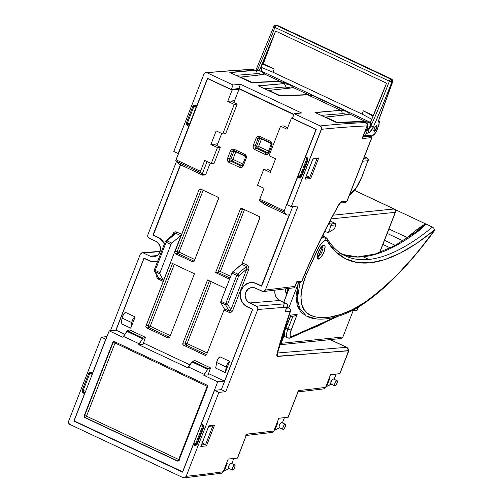 <?xml version="1.0" encoding="UTF-8"?>
<svg xmlns="http://www.w3.org/2000/svg" width="503" height="503" viewBox="0 0 503 503"><rect width="100%" height="100%" fill="white"/><g stroke="black" fill="none" stroke-linecap="round" stroke-linejoin="round"><path stroke-width="0.75" d="M157.741 276.946L155.05 271.639L158.533 277.908L155.05 271.639L159.853 273.89A1.534 0.516 -64.9 0 1 160.011 272.651L155.207 270.4L166.16 242.232L170.963 244.483A1.647 0.553 -64.9 0 1 171.825 243.112L167.021 240.855A1.647 0.553 115.1 0 0 166.16 242.232L170.963 244.483L160.011 272.651L155.207 270.4A1.534 0.516 115.1 0 0 155.05 271.639L159.853 273.89L163.337 280.158L158.533 277.908L155.05 271.639A1.534 0.516 -64.9 0 1 155.207 270.4L166.16 242.232A1.647 0.553 -64.9 0 1 167.021 240.855L175.868 233.329L180.671 235.586L171.825 243.112L167.021 240.855L165.669 241.05L167.021 240.855L175.868 233.329A1.534 0.516 115.1 0 0 176.704 232.021L174.491 232.059L173.535 232.801L172.29 235.398L172.875 233.895C173.768 232.103 175.044 231.474 176.704 232.021L181.508 234.272L176.704 232.021A1.534 0.516 -64.9 0 1 175.868 233.329L174.063 233.908L174.66 233.442M321.832 246.571A1.025 0.943 84.2 0 1 321.876 247.451A4.609 1.547 -64.8 0 1 322.14 247.476A1.025 0.962 -70.9 0 0 322.021 246.401A1.025 0.962 109.1 0 1 322.14 247.476A4.609 1.547 115.2 0 0 321.876 247.451A1.025 0.943 -95.8 0 0 321.857 246.621M318.468 251.852L317.821 254.782L318.581 255.895A1.025 0.943 84.2 0 1 317.827 256.499A1.025 0.943 -95.8 0 0 318.581 255.895A4.609 1.547 -64.8 0 1 318.33 252.223M319.443 249.859A4.609 1.547 -64.8 0 1 321.876 247.451L320.618 248.262L319.235 250.224M246.734 434.114L237.573 458.032A2.559 0.478 21.3 0 1 237.366 458.126L246.734 434.102A5120.156 1717.563 115.2 0 0 247.709 434.001A5120.156 1717.563 -64.8 0 1 246.734 434.102L237.366 458.126L228.18 459.063L237.573 458.007M288.213 417.207L278.813 418.263L273.877 430.926A5120.156 1717.563 -64.8 0 1 247.709 434.001A2.559 2.364 84.2 0 1 246.407 435.372A2.559 2.364 -95.8 0 0 247.709 434.001A5120.156 1717.563 115.2 0 0 273.877 430.926L278.813 418.263L288.005 417.32L298.348 391.208M339.927 373.647L330.528 374.704L325.592 387.367A5120.156 1717.563 -64.8 0 1 299.423 390.441A2.559 2.364 84.2 0 1 298.116 391.812A2.559 2.364 -95.8 0 0 299.423 390.441A5120.156 1717.563 -64.8 0 1 298.449 390.542A5120.156 1717.563 115.2 0 0 299.423 390.441A5120.156 1717.563 115.2 0 0 325.592 387.367L330.528 374.704L339.72 373.767L347.837 352.943L348.082 350.843L277.153 356.262L277.115 353.282L283.151 332.584L290.225 311.388L285.025 311.816L286.855 307.126L257.769 309.508L225.728 391.68L221.358 389.624L252.695 309.257L245.445 305.591L242.245 302.045L240.516 297.468L240.535 292.551L241.207 290.2L243.748 286.169L247.539 283.516L249.727 282.849L254.279 282.944L261.692 286.169L292.746 206.532L261.692 286.169L256.461 283.711A12.613 11.644 84.2 0 0 250.676 282.711A12.613 11.644 84.2 0 0 240.421 293.255A12.613 11.644 84.2 0 0 247.457 306.799L252.695 309.257L221.358 389.624L225.728 391.68L218.887 392.378L186.16 476.316L184.871 477.674L183.061 477.636L69.936 424.475L68.66 423.067L68.666 421.105L101.392 337.167L105.762 339.223L92.602 372.981L90.666 372.245L89.848 372.339L88.742 373.389L82.159 390.271L82.731 392.591L84.554 393.616L73.859 421.055L182.614 472.16L193.309 444.721L195.246 445.463L196.736 444.96L197.17 444.312L203.746 427.431L203.181 425.117L201.357 424.092L214.517 390.328L218.887 392.378L214.517 390.328L221.364 389.624L214.517 390.328L201.357 424.092L201.464 424.859L202.363 425.45M376.181 125.794A2.817 0.943 -64.8 0 1 376.231 125.788L376.231 125.788A2.817 0.943 -64.8 0 1 376.426 125.819A2.817 0.943 -64.8 0 1 376.2 128.517A2.817 0.943 -64.8 0 1 374.219 130.943L375.276 130.114L376.609 127.278L376.571 125.945L375.747 126.027M349.302 113.885L365.197 121.355L349.302 113.885M292.52 87.201L308.421 94.677L292.52 87.201M264.132 73.866L280.026 81.335L264.132 73.866L264.597 72.627A30.733 10.311 -64.8 0 1 264.144 73.872M336.922 380.683A2.817 0.943 -64.8 0 1 337.117 380.714A2.817 0.943 -64.8 0 1 336.891 383.412A2.817 0.943 -64.8 0 1 334.916 385.845L335.966 385.009L336.997 383.154L337.394 381.362L336.922 380.683L335.872 381.519L334.841 383.374L334.445 385.166L334.916 385.845A2.817 0.943 -64.8 0 1 334.721 385.814A2.817 0.943 -64.8 0 1 334.948 383.116A2.817 0.943 -64.8 0 1 336.922 380.683L333.212 378.941L336.922 380.683M337.117 380.714L333.407 378.973A2.817 0.943 115.2 0 0 333.212 378.941A2.817 0.943 115.2 0 0 331.238 381.375A2.817 0.943 115.2 0 0 331.005 384.072L334.721 385.814M285.214 424.243A2.817 0.943 -64.8 0 1 285.408 424.274A2.817 0.943 -64.8 0 1 285.176 426.972A2.817 0.943 -64.8 0 1 283.202 429.405L284.258 428.569L285.283 426.714L285.679 424.922L285.214 424.243L284.157 425.079L283.132 426.934L282.736 428.726L283.202 429.405A2.817 0.943 -64.8 0 1 283.007 429.373A2.817 0.943 -64.8 0 1 283.239 426.676A2.817 0.943 -64.8 0 1 285.214 424.243L281.498 422.501L285.214 424.243M285.408 424.274L281.693 422.526A2.817 0.943 115.2 0 0 281.498 422.501A2.817 0.943 115.2 0 0 279.523 424.934A2.817 0.943 115.2 0 0 279.297 427.632L283.007 429.373M234.624 464.917A2.817 0.943 -64.8 0 1 234.819 464.948A2.817 0.943 -64.8 0 1 234.593 467.639A2.817 0.943 -64.8 0 1 232.612 470.072L233.669 469.242L234.694 467.388L235.09 465.596L234.624 464.917L233.574 465.747L232.543 467.608L232.147 469.4L232.612 470.072A2.817 0.943 -64.8 0 1 232.424 470.047A2.817 0.943 -64.8 0 1 232.65 467.35A2.817 0.943 -64.8 0 1 234.624 464.917L230.915 463.169L234.624 464.917M234.819 464.948L231.11 463.2A2.817 0.943 115.2 0 0 230.915 463.169A2.817 0.943 115.2 0 0 228.94 465.602A2.817 0.943 115.2 0 0 228.708 468.299L232.424 470.047M289.212 214.844L261.447 285.886L254.304 282.799L249.702 282.699L245.439 284.509L243.647 286.056L241.075 290.143L240.396 292.52L240.377 297.493L242.125 302.127L245.37 305.717L252.512 309.339L224.52 381.123L208.563 373.622L224.52 381.123L217.68 381.821L182.576 471.858L74.092 420.879L109.195 330.848L123.034 337.35L123.417 336.375L139.142 343.763L138.759 344.737L188.116 367.932L188.493 366.957L204.218 374.345L203.834 375.32L217.68 381.821L182.734 471.839L74.092 420.879L109.195 330.848L123.034 337.35L127.184 330.987L129.686 329.918L145.411 337.306L142.909 338.374L138.759 344.737L188.116 367.932L192.265 361.563L194.768 360.494L210.493 367.888L207.991 368.957L203.834 375.32L217.68 381.821L224.52 381.123L252.512 309.339L247.407 306.937A12.764 11.789 84.2 0 1 240.283 293.23A12.764 11.789 84.2 0 1 250.664 282.554A12.764 11.789 84.2 0 1 256.517 283.573L261.447 285.886L289.212 214.844L287.276 215.045L284.126 212.052L284.245 210.757L259.781 199.232L264.037 188.329L257.523 185.267L263.742 169.322L270.293 172.403L275.594 158.803L269.042 155.723L280.561 126.184L287.068 129.24L291.489 118.004L315.997 129.516L284.245 210.757L316.211 129.497L291.489 118.004L292.57 117.891L291.489 118.004L287.068 129.24L280.561 126.184L283.491 125.882L280.561 126.184L269.042 155.723L275.594 158.803L270.293 172.403L263.742 169.322L266.672 169.021L263.742 169.322L257.523 185.267L264.037 188.329L259.781 199.232L259.667 200.534L259.781 199.232L284.245 210.757A1.534 0.516 -64.8 0 0 284.126 212.052L287.276 215.045L263.962 204.061L259.667 200.534L284.126 212.052L259.667 200.534L263.962 204.061L287.276 215.045L289.212 214.844M189.933 364.87L143.481 343.04L189.933 364.87M157.728 261.12A12.764 11.789 84.2 0 1 154.974 261.767A12.764 11.789 84.2 0 1 149.121 260.755L144.015 258.353L116.023 330.144L109.195 330.848L116.036 330.144L124.857 334.288L116.036 330.144L144.015 258.353L151.334 261.529L155.936 261.629L158.149 260.95M164.594 244.427L162.054 240.233L160.268 238.611L153.302 235.071L180.627 164.802L153.302 235.071L158.231 237.385A12.764 11.789 84.2 0 1 164.406 243.949M204.551 174.962L205.821 174.334L210.229 163.041L205.821 174.334L202.533 174.673L202.608 175.163L179.055 164.066L175.805 160.589L207.588 78.575L232.097 90.094L227.74 101.361L234.253 104.423L222.735 133.961L216.183 130.887L210.883 144.487L217.434 147.561L211.216 163.506L204.702 160.444L200.477 171.297L176.012 159.772L207.588 78.575L232.097 90.094L238.944 89.396L238.064 88.981L238.246 88.509L293.84 114.634L238.246 88.509L238.831 88.453L240.465 84.265A5122.722 1718.424 115.2 0 0 233.046 84.988L231.286 89.515L207.481 78.33L178.163 153.522L173.793 151.472L203.96 74.098L205.249 72.74L207.06 72.778L233.046 84.988L231.286 89.515L238.831 88.453L293.953 114.351L238.831 88.453L240.465 84.265L301.611 112.999A5122.722 1718.424 115.2 0 0 294.198 113.722L320.185 125.939L321.461 127.347L321.637 128.334L291.287 206.683L286.917 204.627L316.236 129.434L292.432 118.249L294.198 113.722L320.185 125.939A5122.722 1718.424 -64.8 0 1 365.826 122.525L364.298 121.801A5122.722 1718.424 -64.8 0 1 365.052 121.77L336.759 122.707L314.979 112.471L340.657 110.308L307.773 94.853L279.976 96.023L258.202 85.787L283.881 83.624L279.385 81.511L251.588 82.681L229.808 72.451L254.99 70.049A5122.722 1718.424 115.2 0 0 254.229 70.08L252.701 69.364A5122.722 1718.424 115.2 0 0 207.06 72.778L233.046 84.988A5122.722 1718.424 -64.8 0 1 240.465 84.265L301.611 112.999A5122.722 1718.424 -64.8 0 0 294.198 113.722L292.432 118.249L316.236 129.434L286.917 204.627L291.287 206.683L298.128 205.979L265.364 290.024L264.848 290.847L263.17 291.558L254.097 287.672L251.179 287.609L248.482 288.76L245.722 292.325L245.143 295.399L246.382 299.914L248.438 302.184L257.259 306.711L257.775 307.553L257.769 309.508L225.728 391.68L218.887 392.378L186.16 476.316A5120.156 1717.563 115.2 0 0 223.244 471.726L228.18 459.063L223.244 471.726L222.741 472.531L221.125 473.26M202.74 175.176L204.815 174.962A1.54 1.421 -95.8 0 0 205.821 174.334L202.533 174.673L202.099 174.258L202.608 175.163L179.055 164.066L175.899 161.073L200.357 172.592L202.131 174.271L207.085 161.564L202.131 174.271L200.357 172.592L200.332 171.73L204.702 160.444L211.216 163.506L214.146 163.205L220.364 147.266L214.146 163.205L211.216 163.506L217.434 147.561L220.364 147.266L213.825 144.191L217.736 143.789L213.825 144.191L220.364 147.266L217.434 147.561L210.883 144.487L217.724 143.783L216.994 145.681L221.735 133.496L217.724 143.783L210.883 144.487L216.183 130.887L222.735 133.961L234.253 104.423L227.74 101.361L232.097 90.094L238.944 89.396L234.587 100.663L238.944 89.396L238.126 88.817L231.286 89.515L207.481 78.33L178.163 153.522L173.793 151.472L203.96 74.098A2.559 2.364 84.2 0 1 207.06 72.778A5122.722 1718.424 -64.8 0 1 252.701 69.364L251.651 69.15L252.701 69.364A1.025 0.346 -64.8 0 1 252.77 69.376A1.025 0.346 115.2 0 0 252.701 69.364L254.229 70.08A5122.722 1718.424 -64.8 0 1 254.99 70.049L260.422 71.017M233.813 102.537L234.549 100.663L233.813 102.537M157.898 277.285L158.533 277.908A1.534 0.516 -64.9 0 1 158.376 279.146C156.873 278.209 156.402 276.763 156.961 274.814L156.873 277.367L157.464 278.442L163.179 281.403L181.508 234.272L180.671 235.586L171.825 243.112L170.963 244.483L159.885 273.041L159.853 273.89L163.337 280.158L163.179 281.403L181.508 234.272A1.534 0.516 -64.9 0 1 180.671 235.586L175.868 233.329L174.258 233.719L173.598 234.574M242.955 165.852L241.39 166.015A1.534 1.421 84.2 0 1 240.686 165.889L241.993 165.757L240.686 165.889L230.204 160.966A1.534 0.516 115.2 0 0 229.066 162.431L239.554 167.361A3.075 2.836 -95.8 0 0 243.27 165.776L246.193 158.275A3.075 2.836 -95.8 0 0 244.672 154.226L234.191 149.303L232.015 149.253L230.468 150.881L227.545 158.388L227.538 160.74L229.066 162.431L239.554 167.361L241.723 167.405L243.27 165.776L246.193 158.275L246.2 155.924L244.672 154.226A1.534 0.516 115.2 0 0 244.596 155.553A1.534 0.516 115.2 0 0 244.709 155.572A1.534 1.421 84.2 0 1 245.47 157.596L245.47 157.596M241.949 263.93L259.8 217.849L258.926 216.409L242.113 208.512L241.025 208.487L240.252 209.298L215.573 272.607L229.575 279.19L215.573 272.607L217.918 272.368L230.022 278.052L217.918 272.368L215.573 272.607L240.252 209.298L242.597 209.059L217.918 272.368L220.364 271.513L244.489 209.625L242.597 209.059L240.252 209.298A1.534 1.421 84.2 0 1 242.113 208.512L258.926 216.409A1.534 1.421 84.2 0 1 259.686 218.434L241.949 263.93M192.423 261.73L193.51 261.755L194.277 260.938L218.522 198.452L217.654 197.019L200.835 189.115L199.748 189.09L198.981 189.908L174.736 252.387L175.604 253.826L192.423 261.73L193.793 261.591L192.423 261.73L175.604 253.826A1.534 1.421 84.2 0 1 174.843 251.802L177.188 251.563A1.534 1.421 -95.8 0 0 177.955 253.587L175.604 253.826L177.955 253.587L194.152 261.195L177.955 253.587L179.087 252.122L203.218 190.235L201.326 189.662L177.188 251.563L174.843 251.802L198.981 189.908L201.326 189.662L198.981 189.908A1.534 1.421 84.2 0 1 200.835 189.115L217.654 197.019A1.534 1.421 84.2 0 1 218.415 199.037L194.277 260.938A1.534 1.421 84.2 0 1 192.423 261.73M204.809 355.212L205.897 355.237L206.67 354.426L224.307 309.188L206.67 354.426A1.534 1.421 84.2 0 1 204.809 355.212L206.18 355.074L204.809 355.212L183.626 345.259L204.809 355.212M225.91 288.565L207.544 279.932L182.866 343.241L182.859 344.417L183.626 345.259A1.534 1.421 84.2 0 1 182.866 343.241L185.211 342.996A1.534 1.421 -95.8 0 0 185.972 345.02L183.626 345.259L185.972 345.02L206.538 354.684L185.972 345.02L187.11 343.555L207.223 353.005L187.11 343.555L185.972 345.02L185.211 342.996L182.866 343.241L207.544 279.932L225.91 288.565M167.901 337.871L168.989 337.897L169.763 337.079L194.441 273.777L170.636 262.591L145.845 326.478L146.719 327.918L167.901 337.871L169.272 337.733L167.901 337.871L146.719 327.918A1.534 1.421 84.2 0 1 145.958 325.894L148.303 325.655A1.534 1.421 -95.8 0 0 149.064 327.679L146.719 327.918L149.064 327.679L169.63 337.343L149.064 327.679L150.202 326.208L170.316 335.664L150.202 326.208L149.064 327.679L148.303 325.655L145.958 325.894L170.636 262.591L194.441 273.777L169.763 337.079A1.534 1.421 84.2 0 1 167.901 337.871M225.262 372.597L229.651 361.343L220.044 356.822A4.106 1.377 115.2 0 0 216.604 362.487L215.655 368.077L225.262 372.597L226.218 367.001L216.604 362.487L226.218 367.001A4.106 1.377 -64.8 0 1 229.651 361.343L220.044 356.822L218.547 358.098L217.126 360.701L215.655 368.077L225.262 372.597L226.734 365.216L228.155 362.619L229.651 361.343L225.262 372.597M228.896 312.288L231.103 312.25L232.726 310.42L248.708 269.533L248.972 268.25L248.212 265.905L242.503 262.937L247.3 265.194A1.534 0.516 -64.8 0 1 246.464 266.508L241.66 264.245L232.801 271.765A1.647 0.553 115.2 0 0 231.94 273.142L236.743 275.399A1.647 0.553 -64.8 0 1 237.605 274.028L232.801 271.765L237.605 274.028L246.464 266.508L237.605 274.028A1.647 0.553 115.2 0 0 236.743 275.399L231.94 273.142L220.943 301.284A1.534 0.516 115.2 0 0 220.779 302.523L224.25 308.785L229.054 311.049L225.583 304.787L220.779 302.523L225.583 304.787A1.534 0.516 -64.8 0 1 225.74 303.548L220.943 301.284L225.74 303.548L236.743 275.399L238.642 275.958L246.81 268.979L230.833 309.861L227.639 304.101L238.692 275.87L238.466 274.827L237.605 274.028L238.466 274.827L238.692 275.87L246.81 268.979L247.08 268.218L246.464 266.508L241.66 264.245L242.503 262.937A1.534 0.516 115.2 0 1 241.66 264.245L232.122 272.733L220.811 301.674L220.779 302.523L224.25 308.785L229.594 311.143L230.833 309.861L227.639 304.101L238.642 275.958L236.743 275.399L225.74 303.548L227.639 304.101L225.74 303.548A1.534 0.516 115.2 0 0 225.583 304.787L226.727 304.843L227.633 304.101A1.534 1.408 151 0 1 225.583 304.787L229.054 311.049L230.833 309.861L246.81 268.979L246.464 266.508A1.534 0.516 115.2 0 0 247.3 265.194C248.803 266.137 249.274 267.583 248.708 269.533L246.81 268.979L248.708 269.533L232.726 310.42L230.833 309.861L232.726 310.42C231.833 312.212 230.55 312.835 228.896 312.288A1.534 0.516 115.2 0 0 229.054 311.049A1.534 0.516 -64.8 0 1 228.896 312.288L224.093 310.024L228.896 312.288M121.135 323.662L130.749 328.182L135.131 316.928L125.524 312.407A4.106 1.377 115.2 0 0 122.091 318.072L131.698 322.586A4.106 1.377 -64.8 0 1 135.131 316.928L125.524 312.407L124.034 313.683L122.606 316.286L122.091 318.072L131.698 322.586L130.749 328.182L121.135 323.662L122.091 318.072L121.135 323.662M268.652 152.962L267.087 153.119A1.534 1.421 84.2 0 1 266.383 153L267.697 152.862L266.383 153L255.901 148.071A1.534 0.516 115.2 0 0 254.769 149.542L265.251 154.465A3.075 2.836 -95.8 0 0 268.967 152.881L271.89 145.38A3.075 2.836 -95.8 0 0 270.369 141.337L259.888 136.407L257.712 136.363L256.172 137.992L253.242 145.493L253.235 147.844L254.769 149.542L265.251 154.465L267.426 154.509L268.967 152.881L271.89 145.38L271.903 143.028L270.369 141.337A1.534 0.516 115.2 0 0 270.293 142.663A1.534 0.516 115.2 0 0 270.407 142.682A1.534 1.421 84.2 0 1 271.167 144.707L271.167 144.707M195.963 106.177L196.811 105.693L194.875 104.951L193.391 105.454L192.957 106.102L186.374 122.984L186.45 124.587L188.77 126.322L196.811 105.693L195.705 105.171A1.025 0.346 115.2 0 0 195.661 106.058A1.025 0.346 115.2 0 0 195.73 106.07L195.73 106.07A1.025 0.346 -64.8 0 1 195.654 106.058A1.025 0.346 -64.8 0 1 195.705 105.171L192.957 106.102L193.906 106.435L187.323 123.317L189.732 123.845L187.323 123.317L193.906 106.435L195.73 106.07M298.631 177.949L300.272 178.075L301.379 177.025L307.962 160.143L307.39 157.823L305.566 156.798L297.524 177.433L298.631 177.949A1.025 0.346 -64.8 0 1 299.386 176.974L297.757 177.1L297.524 177.433L298.631 177.949L301.379 177.025L300.819 176.647L307.402 159.765L306.893 158.533L300.31 175.409L300.819 176.647L299.386 176.974A1.025 0.346 115.2 0 0 298.631 177.949M370.516 136.47L370.516 136.47A2.559 0.478 -158.7 0 1 371.924 137.501A2.559 0.478 -158.7 0 1 371.723 137.596L362.141 138.577L367.089 125.895A5120.156 1717.563 115.2 0 0 321.455 129.309L291.287 206.683L298.128 205.979L265.364 290.024L294.928 286.414L296.757 281.724L301.806 281.108L310.188 261.566L319.198 242.201L328.773 223.169L338.821 204.633L341.053 201.91L347.001 201.005L371.931 137.476L370.516 136.47M349.346 114.275A2.559 2.421 -51.2 0 0 348.529 112.798A2.559 2.421 128.8 0 1 349.346 114.275L347.441 114.722L344.838 113.835L341.921 113.678L347.441 114.722L324.963 117.124L325.762 117.098L337.079 122.411L325.762 117.098L347.441 114.722L349.384 114.15M240.591 77.072L251.909 82.391L240.591 77.072L262.27 74.695L240.591 77.072M292.564 87.597A2.559 2.421 -51.2 0 0 291.746 86.12A2.559 2.421 128.8 0 1 292.564 87.597L290.659 88.038L288.062 87.151L285.138 86.994L290.659 88.038L268.181 90.439L268.979 90.414L280.297 95.733L268.979 90.414L290.659 88.038L292.601 87.472M206.475 445.872L200.804 446.457L208.852 425.821L214.523 425.242L206.475 445.872L214.523 425.242L213.731 425.815L214.523 425.242L208.852 425.821L200.804 446.457L206.475 445.872L206.4 445.501L206.475 445.872M184.236 477.837L221.408 473.241L223.244 471.726A5120.156 1717.563 -64.8 0 1 186.16 476.316A2.559 2.364 84.2 0 1 183.061 477.636L69.936 424.475A2.559 2.364 84.2 0 1 68.666 421.105L101.392 337.167L106.95 336.601L101.392 337.167L105.938 339.204L92.602 372.981L91.489 372.465A1.025 0.346 115.2 0 0 91.445 373.352A1.025 0.346 115.2 0 0 91.515 373.358L92.2 373.515L92.602 372.981L91.753 373.471L92.2 373.515M228.915 468.394A94.771 31.79 -64.8 0 1 223.495 471.066L229.23 468.205M231.808 463.527L233.769 458.491L231.808 463.527M279.498 427.72A94.771 31.79 -64.8 0 1 274.11 430.329L279.806 427.537M282.39 422.86L284.409 417.691L282.39 422.86M331.207 384.166A94.771 31.79 -64.8 0 1 325.825 386.769L331.515 383.978M334.105 379.3L336.117 374.131L334.105 379.3M369.919 122.468L365.052 121.77A94.771 31.79 -64.8 0 1 370.296 122.644L365.052 121.77A5122.722 1718.424 115.2 0 0 364.298 121.801L364.417 121.864M305.239 178.76L313.061 158.533L318.732 157.948L310.691 178.584L305.019 179.162L310.691 178.584L309.791 177.276L306.434 175.698L309.791 177.276L317.053 158.652L309.791 177.276L305.654 177.697L309.791 177.276L310.691 178.584L318.732 157.948L317.94 158.52L318.732 157.948L313.061 158.533L305.296 178.351M373.754 130.271L374.219 130.943A2.817 0.943 -64.8 0 1 374.031 130.918A2.817 0.943 -64.8 0 1 373.855 130.742M317.827 256.499A1.025 0.943 84.2 0 1 317.343 256.417A5.634 1.893 -64.8 0 1 317.311 256.423M318.77 256.033L318.889 255.807A4.609 1.547 -64.8 0 1 318.581 255.895A4.609 1.547 115.2 0 0 318.889 255.807L322.19 247.463M335.457 224.401L335.941 224.854A1.025 0.943 -95.8 0 0 335.432 223.502L330.848 223.973L331.263 224.545L330.848 223.973L328.811 223.42L330.848 223.973L335.432 223.502L335.941 224.854L331.219 225.338L331.263 224.545L331.219 225.338L328.233 224.527L331.219 225.338L328.402 232.549L324.642 231.531L328.484 232.543L334.376 228.871L335.941 224.854L331.219 225.338L328.402 232.549L334.376 228.871L334.501 228.268M115.005 341.675L115.042 343.021L113.15 342.468L114.106 341.587A1.534 1.421 -95.8 0 0 113.15 342.468L112.754 342.505L113.15 342.468L84.623 415.623L84.234 415.66L84.623 415.623A1.534 1.421 -95.8 0 0 85.391 417.641L84.994 417.685A1.534 1.421 84.2 0 1 84.234 415.66L112.754 342.505A1.534 1.421 84.2 0 1 114.615 341.713L206.771 385.021A1.534 1.421 84.2 0 1 207.538 387.046L207.538 385.87L206.771 385.021L114.615 341.713L113.527 341.694L112.754 342.505L84.234 415.66L84.227 416.836L84.994 417.685L177.157 460.987L178.244 461.012L179.011 460.195L207.538 387.046L179.011 460.195A1.534 1.421 84.2 0 1 177.157 460.987L177.546 460.949A1.534 1.421 -95.8 0 0 178.056 461.075L84.994 417.685L177.546 460.949L178.678 459.484L207.205 386.329L115.042 343.021L86.522 416.176L178.678 459.484L207.205 386.329L115.042 343.021A1.534 0.516 115.2 0 0 115.256 342.015M260.743 71.156A94.771 31.79 115.2 0 0 260.611 71.093A94.771 31.79 115.2 0 0 254.99 70.049L260.749 71.156M254.348 70.143L254.229 70.08A1.025 0.346 -64.8 0 1 254.292 70.093L252.764 69.376A1.025 0.346 115.2 0 1 252.814 69.414M140.274 254.298L110.484 330.716L140.274 254.298L141.563 252.94L142.468 252.764L160.055 251.613L143.374 252.978L150.146 256.159L143.374 252.978L142.028 252.802L140.274 254.298M284.748 82.448L279.385 81.511L283.881 83.624L288.81 84.359M313.136 95.79L307.773 94.853L340.657 110.308L345.592 111.037M201.445 444.992L205.576 444.564L202.225 442.992L205.576 444.564L212.838 425.947L205.576 444.564L206.4 445.501L205.576 444.564L201.445 444.992M286.553 303.674L256.499 306.138C257.756 306.905 258.177 308.031 257.769 309.508L286.855 307.126L287.546 305.107L287.244 304.252L279.787 300.492L286.553 303.674L256.499 306.138L249.727 302.957L279.787 300.492L277.159 298.537L275.411 295.657L274.808 292.287L275.066 290.13A8.771 8.105 -95.8 0 0 279.787 300.492L249.727 302.957A8.079 7.463 84.2 0 1 245.206 294.362A8.079 7.463 84.2 0 1 251.632 287.54A8.079 7.463 84.2 0 1 255.493 288.162L262.264 291.344L263.704 291.507L265.364 290.024L294.928 286.414L294.903 286.829L296.77 282.479L295.839 283.101M157.118 255.587L150.146 256.159L157.118 255.587M155.911 241.365A8.079 7.463 84.2 0 1 160.407 250.129A8.079 7.463 84.2 0 1 153.692 256.819A8.079 7.463 84.2 0 1 150.146 256.159L153 256.838L155.861 256.285L158.288 254.587L159.916 252.003L160.356 247.344L158.326 243.169L155.911 241.365L149.139 238.183L155.911 241.365M176.427 161.57L147.869 234.813L176.427 161.57M164.33 244.144A12.613 11.644 84.2 0 0 158.181 237.529L152.943 235.064L153.321 235.027L152.943 235.064L180.382 164.688L152.943 235.064L160.187 238.736L163.393 242.276L164.462 244.483M158.099 260.805L155.911 261.478L151.359 261.378L143.94 258.152L115.866 330.163L143.94 258.152L149.177 260.617A12.613 11.644 84.2 0 0 154.962 261.617A12.613 11.644 84.2 0 0 157.804 260.925M149.139 238.183L147.863 236.775L147.869 234.813C147.461 236.297 147.882 237.416 149.139 238.183M286.943 293.827L286.528 293.57L286.943 293.827M286.547 293.532L286.949 293.721L286.547 293.532M290.457 311.206A2.559 0.685 -160.5 0 1 290.225 311.388A235.693 79.065 115.2 0 0 277.115 353.282A2.559 1.132 15.1 0 0 277.411 352.905A2.559 1.132 -164.9 0 1 277.115 353.282A5.124 1.716 115.2 0 0 277.662 356.451A2.559 2.37 -94.7 0 0 277.241 353.728A2.559 2.37 85.3 0 1 277.662 356.451L347.78 350.698A2.559 2.37 -94.7 0 0 346.517 347.328A2.559 2.37 85.3 0 1 347.78 350.698A2.559 0.861 -64.8 0 1 347.837 352.943L339.72 373.767A2.559 0.478 21.3 0 0 339.921 373.666L348.038 352.848A2.559 0.478 -158.7 0 1 347.837 352.943A2.559 0.478 21.3 0 0 348.038 352.848L348.038 352.848C349.095 350.541 348.698 348.724 346.85 347.378A5.124 1.716 115.2 0 0 346.517 347.328L277.386 352.999L346.517 347.328L330.144 339.632L346.517 347.328A5.124 1.716 -64.8 0 1 346.85 347.378A5.124 1.716 -64.8 0 1 346.869 347.391M285.088 289.495L285.937 292.941M287.024 307.107L288.961 308.018L286.597 308.207L288.961 308.018C290.231 308.779 290.652 309.905 290.225 311.388A2.559 2.37 -94.7 0 0 288.961 308.018A2.559 0.861 -64.8 0 1 289.131 308.043L287.024 307.107M250.06 282.893L250.576 282.353M330.974 382.066L330.515 381.947M346.114 111.27L340.657 110.308A2.559 2.389 86.2 0 1 341.921 113.678L321.203 115.357L341.921 113.678A2.559 2.389 -93.8 0 0 340.657 110.308L315.425 112.641M289.332 84.586L283.881 83.624A2.559 2.389 86.2 0 1 285.138 86.994L264.427 88.673L285.138 86.994A2.559 2.389 -93.8 0 0 283.881 83.624L258.643 85.956M264.213 74.13L262.27 74.695L259.667 73.815L256.75 73.652L236.033 75.331L256.75 73.652A2.559 2.389 -93.8 0 0 255.486 70.282L230.255 72.614M366.63 123.072L367.001 123.034L368.051 126.303L366.429 130.459L368.051 126.303L366.951 126.41L368.051 126.303L367.001 123.034L366.63 123.072M362.229 138.526L371.723 137.596L347.001 201.005A2.559 0.478 21.3 0 0 347.202 200.904L345.127 202.52L343.914 202.319M331.2 384.097L330.735 383.424L331.596 380.633L332.722 379.18L333.546 379.092M297.499 391.969L323.731 388.882L325.592 387.367L325.101 388.159L323.511 388.901M279.492 427.657L279.02 426.978L279.416 425.186L280.448 423.331L281.837 422.652M245.791 435.523L272.016 432.442L273.877 430.926L272.664 432.253L271.796 432.461M228.903 468.331L228.437 467.652L229.299 464.866L230.424 463.408L231.248 463.326M328.88 378.935L329.66 378.853L329.025 378.558L329.66 378.853L327.283 384.952L326.353 385.405L327.283 384.952L329.66 378.853L328.88 378.935M326.504 385.028L327.283 384.952L326.504 385.028M277.166 422.489L277.945 422.413L277.316 422.118L277.945 422.413L275.569 428.506L274.644 428.965L275.569 428.506L277.945 422.413L277.166 422.489M274.789 428.587L275.569 428.506L274.789 428.587M226.583 463.162L227.362 463.081L226.727 462.785L227.362 463.081L224.986 469.18L224.055 469.639L224.986 469.18L227.362 463.081L226.583 463.162M224.206 469.261L224.986 469.18L224.206 469.261M287.546 305.076L285.421 311.137M287.408 306.12L287.182 306.629M287.364 306.233L285.025 311.816L285.993 309.76L285.025 311.816L290.457 311.219L277.216 354.169L277.008 353.703M287.043 307.063L289.131 308.043C290.728 309.892 291.168 310.948 290.457 311.219M294.789 287.188L294.903 286.829M293.645 287.835L294.324 287.691M298.719 282.422L299.933 282.623L301.995 281.051L299.933 282.623A2.559 2.364 -97 0 0 301.806 281.108A2.559 0.352 22.3 0 0 301.995 281.045C312.803 254.763 325.095 229.368 338.871 204.866L340.267 203.036L339.814 203.168L345.127 202.52A2.559 2.364 -97 0 0 347.001 201.005L341.688 201.653A2.559 2.364 83 0 1 340.198 203.086A2.559 2.364 -97 0 0 341.688 201.653A5.124 1.716 115.2 0 0 338.821 204.633A2.559 0.516 29.4 0 1 338.865 204.872A2.559 0.516 -150.6 0 0 338.821 204.633A235.693 79.065 115.2 0 0 301.806 281.108L296.757 281.724L296.437 282.963M296.657 282.321L296.757 281.724M314.979 112.471L336.759 122.707L364.556 121.537A2.559 2.358 -91.5 0 0 363.512 121.324A2.559 2.358 88.5 0 1 364.556 121.537L370.302 122.638M348.038 112.49A2.559 2.421 128.8 0 1 348.529 112.798M349.396 114.206L348.497 112.773L346.045 111.238L313.633 96.01L306.767 94.639L279.297 95.79M258.202 85.787L279.976 96.023L307.773 94.853A2.559 2.358 -91.5 0 0 306.736 94.639A2.559 2.358 88.5 0 1 307.773 94.853L313.639 96.01M291.256 85.806A2.559 2.421 128.8 0 1 291.746 86.12M292.614 87.522L291.715 86.088L285.245 82.668L279.385 81.511A2.559 2.358 -91.5 0 0 278.348 81.297A2.559 2.358 88.5 0 1 279.385 81.511L251.387 82.549M229.808 72.451L251.588 82.681M264.176 74.255A2.559 2.421 -51.2 0 0 263.358 72.778A2.559 2.421 128.8 0 1 264.176 74.255L262.27 74.695L256.75 73.652A2.559 2.389 86.2 0 0 255.486 70.282L260.944 71.25M262.868 72.463A2.559 2.421 128.8 0 1 263.358 72.778M264.226 74.18L263.327 72.753L260.611 71.093M258.693 85.982L279.976 96.023M298.449 390.542L288.005 417.32A2.559 0.478 21.3 0 0 288.206 417.226L297.971 391.749M246.627 434.793L246.263 435.309M321.455 129.309A5120.156 1717.563 -64.8 0 1 367.089 125.895L367.102 123.933L365.826 122.525A5122.722 1718.424 115.2 0 0 320.185 125.939A2.559 2.364 84.2 0 1 321.455 129.309M188.418 124.826L187.323 123.317L186.374 122.984L187.323 123.317L187.493 124.147L188.418 124.826A1.025 0.346 115.2 0 0 187.657 125.807A1.025 0.346 -64.8 0 1 188.418 124.826L188.832 124.92A1.025 0.943 84.2 0 1 189.197 125.222A1.025 0.943 -95.8 0 0 188.832 124.92L188.418 124.826M196.409 106.221L188.77 126.322L188.87 125.932L188.77 126.322L187.657 125.807L186.374 122.984L192.957 106.102L196.315 106.963L193.906 106.435L195.145 105.919M91.515 373.358A1.025 0.346 -64.8 0 1 91.445 373.345A1.025 0.346 -64.8 0 1 91.489 372.465L88.742 373.389L92.256 374.289L89.697 373.729L83.114 390.605L85.673 391.171L83.114 390.605L89.697 373.729L91.753 373.471M84.202 392.12L83.114 390.605L82.159 390.271L83.114 390.605L83.284 391.441L84.202 392.12A1.025 0.346 115.2 0 0 83.448 393.095A1.025 0.346 -64.8 0 1 84.202 392.12L84.617 392.208A1.025 0.943 84.2 0 1 85.089 392.673A1.025 0.943 -95.8 0 0 84.617 392.208L84.202 392.12M203.243 426.651L202.684 425.821L196.101 442.703L196.604 443.942L203.187 427.06L196.604 443.942L193.548 444.394L193.309 444.721L194.416 445.243A1.025 0.346 -64.8 0 1 195.177 444.262A1.025 0.346 115.2 0 0 194.416 445.243L197.17 444.312L196.604 443.942L196.038 444.426L195.12 444.136L196.101 442.703L197.17 444.312L203.746 427.431L203.187 427.06L203.746 427.431L202.464 424.607A1.025 0.346 115.2 0 0 202.413 425.494A1.025 0.346 115.2 0 0 202.489 425.507L203.187 427.06L202.778 425.5M91.854 373.54L91.408 373.32M193.938 444.168L194.428 444.086L193.309 444.721L182.614 472.16L73.859 421.055L74.35 421.005L73.859 421.055L84.554 393.616L84.655 393.22L84.554 393.616L83.448 393.095L82.159 390.271L88.742 373.389L89.697 373.729L90.93 373.213M92.03 373.572L92.401 373.534A1.025 0.943 -95.8 0 0 92.565 373.503A1.025 0.943 84.2 0 1 92.414 373.534L92.539 373.559M84.592 392.472L84.674 392.824L84.592 392.472M84.655 393.22L84.674 392.824L84.655 393.22M189.675 124.926L189.304 124.945M188.807 125.178L188.883 125.53L188.807 125.178M188.87 125.932L188.883 125.53L188.87 125.932M194.428 444.086L195.12 444.136A1.025 0.943 -95.8 0 0 194.498 444.086M194.642 444.055A1.025 0.943 84.2 0 1 195.12 444.136L196.101 442.703L202.684 425.821L202.432 425.381M202.703 425.758L196.126 442.64M201.797 425.186L202.256 425.4L201.464 424.859L201.357 424.092L202.464 424.607A1.025 0.346 -64.8 0 0 202.42 425.494L203.155 426.261M202.489 425.507A1.025 0.346 -64.8 0 1 202.42 425.494L202.011 425.305M299.826 177.138L299.335 176.842L300.31 175.409L300.819 176.647L299.826 177.138M306.698 158.219A1.025 0.346 -64.8 0 1 306.629 158.206A1.025 0.346 -64.8 0 1 306.673 157.32A1.025 0.346 115.2 0 0 306.629 158.206A1.025 0.346 115.2 0 0 306.698 158.219L307.962 160.143L307.402 159.765L300.819 176.647L301.379 177.025L307.962 160.143L306.673 157.32L305.566 156.798L297.524 177.433L298.153 176.874L299.335 176.842A1.025 0.943 -95.8 0 0 298.713 176.792M298.153 176.874L298.644 176.792M298.851 176.767A1.025 0.943 84.2 0 1 299.335 176.842L300.31 175.409L306.987 158.206M300.335 175.472L299.857 176.245M307.459 159.363L306.648 158.087M306.918 158.47L300.335 175.352M306.013 157.892L306.465 158.105L305.679 157.571L305.566 156.798L305.679 157.571L306.579 158.156M250.613 69.464L205.884 72.577M365.939 122.581L365.939 122.581A1.025 0.346 115.2 0 0 365.888 122.537A1.025 0.346 115.2 0 0 365.826 122.525C367.096 123.285 367.517 124.404 367.089 125.895L362.191 138.451M362.223 138.539L367.133 125.769M365.826 122.525A1.025 0.346 -64.8 0 1 365.888 122.537L364.361 121.814A1.025 0.346 115.2 0 0 364.298 121.801L365.826 122.525M322.033 246.388A1.025 1.006 -54.8 0 1 322.216 247.401L321.995 246.351M318.889 255.807L318.424 256.335A1.025 0.905 -113.3 0 0 318.889 255.807L318.971 255.731M318.141 256.404A1.025 0.905 -113.3 0 0 318.424 256.335L322.222 247.438L321.851 246.231M213.285 425.89L213.731 425.815L213.285 425.89M208.613 426.337L208.852 425.821M201.03 446.048L201.087 445.645M312.828 159.042L313.061 158.533M317.494 158.602L317.94 158.52L317.494 158.602M335.432 223.502L330.087 220.993L335.432 223.502A1.025 0.346 -64.8 0 1 335.501 223.514L335.432 223.502M335.57 223.584L330.094 220.974M335.941 224.854L334.476 228.771M286.911 293.815L285.874 292.551L285.188 288.892M285.113 288.898L286.811 294.079M307.132 157.747L307.031 157.175M208.135 374.88L203.834 375.32L208.135 374.88L210.493 367.888L208.273 368.756L192.548 361.368L194.768 360.494L210.493 367.888L208.135 374.88M143.059 344.297L138.759 344.737L143.059 344.297L145.411 337.306L129.686 329.918L127.466 330.785A1.534 0.516 115.2 0 0 126.875 331.358L142.601 338.745A1.534 0.516 -64.8 0 1 143.192 338.173L127.466 330.785L143.192 338.173L145.411 337.306L143.059 344.297M202.822 424.469L202.923 425.041M139.142 343.763L123.417 336.375L126.875 331.358L142.601 338.745L139.142 343.763M204.218 374.345L188.493 366.957L191.957 361.94L207.682 369.328L204.218 374.345M191.957 361.94L207.682 369.328A1.534 0.516 -64.8 0 1 208.273 368.756L192.548 361.368A1.534 0.516 115.2 0 0 191.957 361.94M261.818 285.849L261.447 285.886L261.818 285.849M224.093 310.024L224.25 308.785A1.534 0.516 115.2 0 1 224.093 310.024M130.749 328.182L135.131 316.928L133.641 318.204L132.214 320.801L130.749 328.182M287.628 127.825L283.491 125.882L287.628 127.825M270.84 170.982L266.672 169.021L270.84 170.982M234.587 100.663L227.74 101.361L230.676 101.059L237.183 104.121L234.253 104.423L237.183 104.121L225.665 133.666L222.735 133.961L225.665 133.666L237.183 104.121L230.676 101.059L234.587 100.663M200.477 171.297L176.012 159.772L175.899 161.073L200.357 172.592L200.477 171.297M172.542 263.484L148.303 325.655L150.202 326.208L148.303 325.655L172.542 263.484M174.327 264.327L150.202 326.208L174.327 264.327M209.449 280.825L185.211 342.996L187.11 343.555L185.211 342.996L209.449 280.825M211.235 281.667L187.11 343.555L211.235 281.667M194.831 259.517L179.087 252.122L194.831 259.517M230.682 276.367L220.364 271.513L230.682 276.367M241.409 166.009A1.534 1.421 84.2 0 1 240.686 165.889A1.534 0.516 115.2 0 0 239.554 167.361A1.534 0.516 -64.8 0 1 240.686 165.889L230.204 160.966A1.534 1.421 84.2 0 1 229.443 158.942L231.009 158.785A1.534 1.421 -95.8 0 0 231.77 160.803L230.204 160.966L231.77 160.803L242.1 165.663L231.77 160.803A1.534 0.516 115.2 0 0 232.902 159.338L242.867 164.022L232.902 159.338A1.534 0.516 -64.8 0 1 231.77 160.803A1.534 1.421 84.2 0 1 231.009 158.785L229.443 158.942L232.367 151.441L233.933 151.277L231.009 158.785L232.902 159.338L231.009 158.785L233.933 151.277L235.825 151.837L232.902 159.338L235.825 151.837A1.534 0.516 115.2 0 0 235.945 151.491L235.825 151.837L233.933 151.277L234.31 150.724A1.534 1.421 -95.8 0 0 233.933 151.277L232.367 151.441A1.534 1.421 84.2 0 1 234.058 150.579M245.301 156.288L235.825 151.837L245.301 156.288M257.467 147.913L267.797 152.767L257.467 147.913A1.534 0.516 115.2 0 0 258.599 146.448L268.564 151.126L258.599 146.448A1.534 0.516 -64.8 0 1 257.467 147.913A1.534 1.421 84.2 0 1 256.706 145.889L255.14 146.052L258.064 138.545L259.63 138.388L256.706 145.889L258.599 146.448L256.706 145.889L259.63 138.388L261.529 138.941L258.599 146.448L261.529 138.941A1.534 0.516 115.2 0 0 261.642 138.595L261.529 138.941L259.63 138.388L260.007 137.828A1.534 1.421 -95.8 0 0 259.63 138.388L258.064 138.545A1.534 1.421 84.2 0 1 259.221 137.633L259.818 137.74A1.534 0.516 115.2 0 0 259.925 137.759A1.534 0.516 -64.8 0 1 259.812 137.74A1.534 0.516 -64.8 0 1 259.888 136.407A3.075 2.836 -95.8 0 0 256.172 137.992L253.242 145.493A3.075 2.836 -95.8 0 0 254.769 149.542A1.534 0.516 -64.8 0 1 255.901 148.071L257.467 147.913L255.901 148.071A1.534 1.421 84.2 0 1 255.14 146.052L256.706 145.889A1.534 1.421 -95.8 0 0 257.467 147.913M270.998 143.393L261.529 138.941L270.998 143.393M165.437 241.559L166.16 242.232L165.311 241.616L165.757 240.956M154.484 269.721L155.207 270.4L154.39 269.746M173.573 234.304L172.875 233.895L173.573 234.304M154.295 270.268L155.05 271.639A1.534 1.408 150.9 0 1 154.446 271.086A1.534 1.408 150.9 0 1 154.446 271.079L154.358 269.784L165.311 241.616M154.339 270.821L157.885 277.272M158.533 277.908L163.337 280.158A1.534 0.516 -64.9 0 1 163.179 281.403L158.376 279.146A1.534 0.516 115.1 0 0 158.533 277.908M270.407 142.682A1.534 0.516 -64.8 0 1 270.3 142.663L271.048 144.763L271.89 145.38L271.048 144.763L268.124 152.264L268.967 152.881L268.244 152.208L267.087 153.119A1.534 1.421 84.2 0 1 266.383 153A1.534 0.516 115.2 0 0 265.251 154.465A1.534 0.516 -64.8 0 1 266.383 153L255.901 148.071A1.534 1.421 84.2 0 1 255.14 146.052L253.242 145.493L255.14 146.052L258.064 138.545L256.172 137.992L258.064 138.545A1.534 1.421 84.2 0 1 259.755 137.69M259.888 136.407A1.534 0.516 115.2 0 0 259.818 137.74L270.3 142.663A1.534 0.516 -64.8 0 1 270.369 141.337L259.888 136.407M243.27 165.776L242.421 165.16L243.27 165.776M229.066 162.431A1.534 0.516 -64.8 0 1 230.204 160.966A1.534 1.421 84.2 0 1 229.443 158.942L227.545 158.388A3.075 2.836 -95.8 0 0 229.066 162.431M246.193 158.275L245.351 157.653L246.193 158.275M230.468 150.881L227.545 158.388L229.443 158.942L232.367 151.441L230.468 150.881L232.367 151.441A1.534 1.421 84.2 0 1 233.505 150.529L234.121 150.63A1.534 0.516 -64.8 0 1 234.191 149.303A3.075 2.836 -95.8 0 0 230.468 150.881M234.191 149.303A1.534 0.516 115.2 0 0 234.121 150.63L244.603 155.559A1.534 0.516 -64.8 0 1 244.672 154.226L234.191 149.303M244.709 155.572A1.534 0.516 -64.8 0 1 244.603 155.559L245.351 157.653L242.421 165.16L241.39 166.015M242.597 209.059L244.496 209.619L220.364 271.513L217.918 272.368L242.597 209.059M177.188 251.563L179.087 252.122L177.955 253.587L177.188 251.563L201.326 189.662L203.218 190.222L179.087 252.122L177.188 251.563M207.406 385.594A1.534 0.516 -64.8 0 1 207.205 386.329A1.534 0.516 115.2 0 0 207.406 385.594M207.645 386.555L207.205 386.329L207.645 386.555M113.15 342.468L115.042 343.021L86.522 416.176L84.623 415.623L113.15 342.468M179.187 459.755L178.678 459.484L179.408 460.157M84.623 415.623L86.522 416.176L85.391 417.641L84.623 415.623M85.391 417.641A1.534 0.516 115.2 0 0 86.522 416.176L178.678 459.484A1.534 0.516 -64.8 0 1 177.546 460.949L85.391 417.641M273.99 26.458L274.934 27.407A2.05 0.428 -159.2 0 1 273.821 26.558A2.05 0.428 -159.2 0 1 273.99 26.458A2.05 1.88 79.8 0 1 276.436 25.408L277.078 25.295L391.51 79.072L390.875 79.185L276.436 25.408A2.05 0.685 115.2 0 0 274.934 27.407A307.364 103.102 115.2 0 1 257.429 70.112A307.364 103.102 -64.8 0 1 257.41 70.15A307.364 103.102 115.2 0 0 257.429 70.112L257.586 70.602L257.429 70.112A307.364 103.102 115.2 0 0 274.934 27.407L389.366 81.184A307.364 103.102 -64.8 0 1 371.862 123.883L370.114 123.065A1.283 0.428 115.2 0 0 369.994 124.323A1.283 0.428 115.2 0 0 370.101 124.329L370.114 123.065A307.364 103.102 115.2 0 0 386.543 83.19L275.6 31.06L263.289 63.818L262.252 64.076L261.051 67.27L262.252 64.076L274.21 68.949L263.289 63.818L275.6 31.06A307.364 103.102 -64.8 0 1 259.328 70.583M371.478 136.238A2.05 1.88 -100.2 0 0 372.981 135.024L375.049 133.509L376.502 131A28.69 9.626 115.2 0 0 378.86 124.637L379.08 122.795A7.174 2.408 115.2 0 0 378.847 122.279L378.64 120.927L379.161 118.777L392.554 81.763L391.919 81.876A2.05 0.428 -159.2 0 1 389.366 81.184A307.364 103.102 -64.8 0 1 371.862 123.883L370.824 124.694L371.862 123.883L370.114 123.065L386.543 83.19L275.6 31.06L259.177 70.929M371.616 136.212A2.05 1.88 79.8 0 0 372.981 135.024A7.174 2.408 -64.8 0 0 374.528 134.087A2.05 1.471 46.8 0 1 374.169 134.766A2.05 1.471 -133.2 0 0 374.528 134.087A4.099 1.377 -64.8 0 0 376.502 131A28.69 9.626 -64.8 0 0 378.86 124.637A3.075 1.031 -64.8 0 0 379.08 122.795A7.174 2.408 -64.8 0 0 378.847 122.279A2.05 1.899 -35.5 0 0 378.929 120.538A2.05 1.899 144.5 0 1 378.847 122.279A4.609 1.547 115.2 0 1 379.161 118.777L392.554 81.763A2.05 1.88 -100.2 0 0 391.51 79.072A2.05 1.88 79.8 0 1 392.554 81.763L389.366 81.184A2.05 0.685 -64.8 0 1 390.875 79.185L389.366 81.184L274.934 27.407L276.436 25.408L275.374 25.263L276.009 25.15L277.247 25.313L391.68 79.084C393.95 81.511 392.453 80.53 392.736 81.637A2.05 0.516 -160.1 0 1 392.554 81.763A2.05 0.516 19.9 0 0 392.736 81.637L379.344 118.651A2.05 0.516 -160.1 0 1 379.161 118.777A2.05 0.516 19.9 0 0 379.344 118.651L378.765 120.267L379.306 121.424A2.05 1.798 164.4 0 1 379.08 122.795A2.05 1.798 -15.6 0 0 379.306 121.424L379.067 124.442A2.05 0.692 -162.2 0 1 378.86 124.637A2.05 0.692 17.8 0 0 379.067 124.43L376.646 130.969L374.182 134.754L371.346 136.25A2.05 1.893 -95.8 0 0 372.886 135.037A7.174 2.408 115.2 0 0 372.981 135.024A7.174 2.408 -64.8 0 1 372.886 135.037L365.348 135.804L366.234 133.465L368.642 132.855A7.174 2.408 115.2 0 0 373.377 126.926A309.414 103.794 115.2 0 0 391.919 81.876L390.875 79.185L276.436 25.408L277.078 25.295A2.05 1.88 -100.2 0 0 276.009 25.15L277.247 25.313A2.05 0.685 115.2 0 0 277.078 25.295L391.51 79.072A2.05 0.685 -64.8 0 1 391.68 79.084A2.05 0.685 115.2 0 0 391.51 79.072L390.875 79.185A2.05 1.88 79.8 0 1 391.919 81.876L383.003 104.41L373.377 126.926L369.755 132.232L366.253 133.465A2.05 1.88 -100.2 0 0 365.241 130.799A2.05 1.88 79.8 0 1 366.234 133.465L366.253 131.899L365.222 130.767L366.253 131.899L366.253 133.465L365.348 135.804L372.886 135.037A2.05 1.893 84.2 0 1 370.409 136.087M374.389 131.277A3.075 1.031 -64.8 0 1 374.138 131.252A3.075 1.031 -64.8 0 1 374.364 128.359A3.075 1.031 -64.8 0 1 376.502 125.662L377.049 126.328L376.659 128.252L374.936 130.981L374.006 131.145L374.232 128.686L375.339 126.637L376.502 125.662A3.075 1.031 -64.8 0 1 376.753 125.687A3.075 1.031 -64.8 0 1 376.527 128.579A3.075 1.031 -64.8 0 1 374.389 131.277L373.955 131.076L374.389 131.277M262.057 67.094L261.403 70.238L261.648 71.149L262.252 71.413M262.616 72.539L262.069 71.885M262.044 71.847L262.17 71.489L262.044 71.847M262.101 71.457L261.591 71.583L262.101 71.457M262.101 71.885A3.075 1.031 -64.8 0 1 262.321 71.916A3.075 1.031 -64.8 0 1 262.535 72.162M261.874 67.616A5.124 1.716 115.2 0 0 261.9 71.363L370.422 122.361M272.978 72.218L274.21 68.949L272.978 72.225L261.051 67.27L272.978 72.225L362.078 114.087L272.978 72.218M373.383 115.552L363.311 110.817L362.078 114.087L371.767 119.286L362.078 114.093L363.311 110.817L373.113 116.168L363.311 110.817L373.383 115.552M263.289 63.818L262.252 64.076L274.21 68.949L263.289 63.818M365.348 135.804A2.05 1.893 84.2 0 1 362.877 136.866A2.05 1.893 -95.8 0 0 365.348 135.804M365.329 135.376A2.05 0.446 -159.4 0 1 363.587 135.03A2.05 0.446 20.6 0 0 365.329 135.376M365.857 133.968A2.05 0.446 -159.4 0 1 364.134 133.635A2.05 0.446 20.6 0 0 365.857 133.968M367.574 130.17L365.26 130.761L367.574 130.17A2.05 1.861 75.8 0 1 368.642 132.855A2.05 1.861 -104.2 0 0 367.574 130.17A5.124 1.716 115.2 0 0 370.956 125.932A5.124 1.716 -64.8 0 1 367.574 130.17A1.025 0.931 -104.2 0 0 366.983 130.114A1.025 0.931 75.8 0 1 367.574 130.17M373.377 126.926L370.956 125.932L373.377 126.926M371.862 123.883A307.364 103.102 -64.8 0 1 370.956 125.932A307.364 103.102 115.2 0 0 371.862 123.883M371.767 130.044L371.39 129.919M370.843 124.53L370.824 124.694A308.389 103.448 -64.8 0 1 370.422 125.605L370.956 125.932L370.422 125.605M369.466 127.46L368.391 129.038M317.6 257.096L317.6 257.096A6.149 2.062 -64.8 0 0 321.788 252.053A6.149 2.062 -64.8 0 0 322.574 246.011A6.149 2.062 -64.8 0 1 321.788 252.053A6.149 2.062 -64.8 0 1 317.6 257.096A1.534 1.421 84.2 0 1 318.361 259.114A7.683 2.578 115.2 0 0 324.033 251.783A7.683 2.578 115.2 0 0 323.844 245.049A1.534 1.421 84.2 0 1 322.706 245.961A1.534 1.421 -95.8 0 0 323.844 245.049L322.511 245.697L320.964 247.319L318.166 252.38L317.142 256.241L317.192 258.096L317.839 259.039L318.984 258.926L321.235 256.844L324.033 251.783L325.114 246.898L324.756 245.47L323.844 245.049A7.683 2.578 115.2 0 0 318.166 252.38A7.683 2.578 115.2 0 0 318.361 259.114A1.534 1.421 -95.8 0 0 317.6 257.096A6.149 2.062 -64.8 0 1 317.368 257.09M280.85 340.349L290.904 315.079L297.16 314.438L290.294 332.602L290.143 335.652L291.306 336.67A2.559 2.364 84.2 0 1 289.414 338.186A2.559 2.364 -95.8 0 0 291.306 336.67A7.683 2.578 -64.8 0 1 291.118 329.937A2.559 0.478 -158.7 0 1 287.955 329.012A10.242 3.439 115.2 0 0 287.464 337.859M434.051 231.135L434.447 230.292C410.127 263.314 386.914 287.32 364.813 302.297C347.856 313.4 332.948 318.487 320.097 317.569C308.917 316.425 292.287 311.602 306.553 274.028L305.132 273.531L306.553 274.028L316.752 251.28L315.306 250.733L316.752 251.28A12.808 4.294 -64.8 0 1 325.674 240.359A2.559 2.364 -95.8 0 0 324.404 236.988A15.367 5.156 115.2 0 0 320.927 238.988A15.367 5.156 -64.8 0 1 324.404 236.988A15.367 5.156 -64.8 0 1 325.454 237.146A15.367 5.156 -64.8 0 1 326.309 237.95A2.559 2.358 148.6 0 1 327.258 241.163L335.539 251.638L345.548 258.787L357.168 262.522L370.271 262.811L384.726 259.642L400.363 253.059L417.018 243.131L434.51 229.959A1.283 0.428 -64.8 0 1 434.447 230.292L416.541 253.575L398.747 273.104C387.97 283.969 376.659 293.695 364.813 302.297L352.433 309.647L340.94 314.375L330.157 317.035L320.097 317.569L315.45 316.903L311.15 315.475L307.283 313.118L304.007 309.508L301.687 304.24L300.888 296.619C301.052 290.338 302.938 282.812 306.553 274.028L318.852 247.155L321.247 243.678L323.63 241.308L325.674 240.359L327.258 241.163A345.85 116.017 115.2 0 0 434.51 229.959L433.951 228.349L432.448 227.092A343.285 115.156 -64.8 0 1 368.875 259.454L363.197 256.788A343.285 115.156 115.2 0 0 417.018 232.065L424.042 226.249L425.771 223.961L432.448 227.092L394.742 209.374L425.771 223.961L415.717 230.506L407.556 237.693L388.938 228.947L407.776 237.787M289.414 338.186A2.559 2.364 84.2 0 1 288.213 337.991A10.242 3.439 -64.8 0 1 287.509 337.884A10.242 3.439 -64.8 0 1 287.955 329.012L286 328.088L287.955 329.012A2.559 0.478 21.3 0 0 291.118 329.937L297.16 314.438L296.273 315.293L294.066 316.066L296.273 315.293L297.16 314.438L290.904 315.079L281.384 339.5A2.559 0.478 21.3 0 0 281.586 339.399A2.559 0.478 -158.7 0 1 281.384 339.5A1.025 0.346 -64.8 0 1 281.026 340.154M286.025 336.96A10.242 3.439 -64.8 0 1 285.295 336.84A10.242 3.439 -64.8 0 1 284.698 331.414A10.242 3.439 115.2 0 0 285.327 336.859L284.358 336.067L283.642 334.124M283.22 306.553L284.61 302.762M292.953 316.192L287.955 329.012L292.953 316.192M382.896 244.439L390.359 247.948L382.896 244.439M387.191 233.417L403.029 240.862L387.191 233.417M395.314 245.382L384.512 240.302L395.314 245.382M284.038 334.086L283.843 333.168M283.78 302.372L289.137 288.408M342.656 254.468A343.285 115.156 115.2 0 0 363.197 256.788L368.875 259.454A343.285 115.156 -64.8 0 1 345.398 255.901C338.255 252.569 332.213 246.866 327.264 238.799L325.454 237.146A15.367 5.156 115.2 0 0 324.404 236.988A2.559 2.364 84.2 0 1 325.674 240.359A12.808 4.294 -64.8 0 1 327.258 241.163A2.559 2.358 -31.4 0 0 327.277 238.824M288.03 288.854L288.162 288.527L288.03 288.854L288.785 289.049L288.03 288.854L287.207 290.96A1.534 0.692 -156.2 0 1 287.81 291.507A1.534 0.692 23.8 0 0 287.207 290.96L288.03 288.854M287.414 292.752L287.207 290.96L287.358 292.664M342.612 254.455A343.285 115.156 115.2 0 0 363.197 256.788A343.285 115.156 115.2 0 0 417.018 232.065C420.477 229.739 423.4 227.042 425.771 223.961L425.286 223.929L422.658 226.451L425.274 223.936C418.169 228.305 412.265 232.889 407.556 237.693M316.299 318.839L306.302 316.029L297.053 305.17L298.122 283.912L288.791 307.886M300.159 309.967L297.361 298.857L299.983 282.617M298.398 282.812L298.122 283.912L298.398 282.812M306.352 316.054L300.989 312.218L297.179 305.585L296.066 296.223L298.122 283.912L288.804 307.886M291.306 336.67A7.683 2.578 115.2 0 0 291.696 336.576L317.116 326.378L336.017 316.859L291.696 336.576A2.559 2.289 70.1 0 1 290.388 337.959A2.559 2.289 -109.9 0 0 291.696 336.576A7.683 2.578 -64.8 0 1 291.306 336.67M434.322 230.626L434.447 230.292A1.283 0.428 -64.8 0 0 434.51 229.959L433.756 228.104L432.448 227.092A343.285 115.156 -64.8 0 1 368.875 259.454A343.285 115.156 -64.8 0 1 345.636 256.014M364.813 302.297L363.795 303.535L364.813 302.297M433.806 231.512L433.026 232.6C409.115 264.76 386.147 288.338 364.128 303.347L364.097 303.372C341.562 319.04 319.103 322.083 307.61 316.645M305.082 273.651L306.553 274.028A2.559 0.352 -157.6 0 1 305.183 273.682M290.765 315.859L290.872 315.494M417.018 232.065L415.818 232.135M379.746 252.512L395.452 212.241A2.559 0.478 -158.7 0 1 395.245 212.335L331.2 218.887L395.245 212.335L379.558 252.581L395.245 212.335A2.559 2.364 -95.8 0 0 393.975 208.965L333.181 215.183L394.151 208.99C395.433 209.757 395.867 210.845 395.452 212.241L395.245 212.335C395.66 210.858 395.239 209.732 393.975 208.965A2.559 0.861 -64.8 0 1 394.151 208.99L354.571 190.392M357.036 310.345L358.281 307.157L357.036 310.345L353.125 310.747L342.889 337.004L281.102 343.323L284.094 335.652L281.102 343.323A2.559 2.364 84.2 0 1 279.687 344.731L281.102 343.323L342.889 337.004L353.125 310.747L357.312 310.049M322.957 235.976L324.687 231.543L322.957 235.976M322.517 235.769L325.454 237.146M279.178 344.844L340.965 338.525A2.559 2.364 -95.8 0 0 342.889 337.004L341.6 338.362L340.694 338.538M354.54 190.436L393.975 208.965L354.54 190.436M280.347 342.461A5.124 4.728 -95.8 0 0 281.674 340.537L280.925 340.613L281.674 340.537L283.83 335.011L281.234 341.418L279.92 342.801M366.894 158.024L364.386 156.842L366.894 158.024L363.814 158.307L366.894 158.024L367.919 159.149L367.907 160.721L362.682 161.205L367.907 160.721L361.808 176.943L367.907 160.721A2.05 1.899 -95.3 0 0 366.894 158.024A2.05 0.685 -64.8 0 1 367.027 158.043A2.05 0.685 115.2 0 0 366.894 158.024M349.629 194.686L351.999 192.951L355.552 188.826L358.979 183.224L361.808 176.943L356.105 188.034L349.629 194.686M368.033 160.671L368.077 160.602A2.05 0.446 -159.4 0 1 367.907 160.721L361.971 176.842A2.05 0.446 -159.4 0 1 361.808 176.943A2.05 0.446 20.6 0 0 361.971 176.842L359.01 183.413L355.583 189.034L353.527 191.668L349.359 195.384M367.152 158.168L367.152 158.168A2.05 0.685 115.2 0 0 367.027 158.043L367.027 158.043C368.341 159.35 368.686 160.206 368.07 160.62M316.959 256.36L318.424 256.335M346.85 347.378L330.326 339.613M160.155 251.305L142.274 252.77M345.127 202.52L347.202 200.904L371.924 137.501M293.903 287.823L263.484 291.545M294.821 287.112L296.525 282.736M299.933 282.623L296.066 283.095M336.079 122.468L363.55 121.317L370.415 122.688M250.909 82.448L278.379 81.297L285.245 82.668M195.371 105.957L196.063 106.252M196.616 106.24L196.245 106.278M196.095 442.665L194.284 444.092M202.678 425.783L202.766 425.312M300.31 175.377L298.493 176.804M306.226 158.017L307.364 158.973M306.893 158.495L306.981 158.017M251.651 69.15L252.764 69.376M367.165 125.857C367.674 124.555 367.247 123.449 365.888 122.537M208.424 426.393L213.41 425.884M208.808 426.104L201.011 446.098M313.017 158.81L305.227 178.804M317.619 158.596L312.633 159.105M315.475 112.659L336.532 122.556M251.362 82.536L230.305 72.639M334.489 228.739L336.023 224.816L335.501 223.514M178.251 461.069L177.861 461.113M114.3 341.556L113.911 341.594M252.493 282.523L250.676 282.711M155.012 261.61L156.773 261.428M174.277 233.706L165.783 240.931M370.868 124.731L369.994 124.323M362.694 136.835L371.346 136.25M255.97 70.036L273.821 26.552C273.726 26.187 274.242 25.76 275.374 25.263M370.812 124.581L370.359 125.605C368.73 128.611 367.605 130.114 366.983 130.114L366.524 130.227M285.327 336.859L287.509 337.884L290.382 337.959L338.506 316.123M339.72 253.235L345.398 255.901M286.949 293.714L286.534 293.513M290.539 316.444L294.381 316.047M280.863 340.701L290.797 315.783M342.631 254.455L357.708 256.939L375.144 254.053L394.635 245.747L415.792 232.122L422.727 226.388M289.036 288.42L283.692 302.328M317.179 257.033L318.229 252.481C320.977 247.369 322.467 245.194 322.706 245.961L322.693 245.961M358.494 307.025L357.293 310.106M364.398 156.81L367.027 158.043"/></g></svg>
